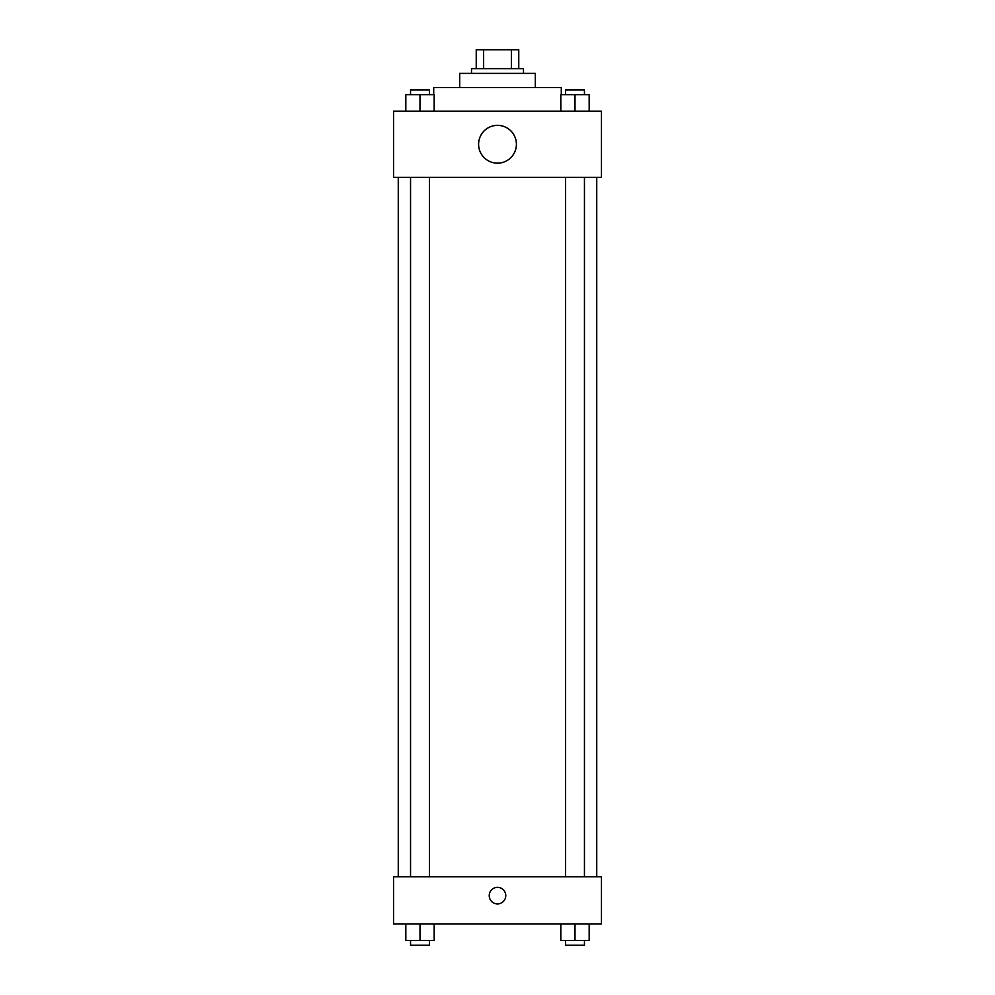 <?xml version="1.0" encoding="UTF-8"?>
<svg xmlns="http://www.w3.org/2000/svg" width="995" height="995" viewBox="0 0 995 995"><rect width="100%" height="100%" fill="white"/><g stroke="black" fill="none" stroke-linecap="round" stroke-linejoin="round"><path stroke-width="1.49" d="M483.632 68.655L483.632 49.75L476.232 49.75L476.232 68.655L476.232 49.75M483.632 49.75L518.768 49.75L518.768 68.655M511.368 68.655L511.368 49.75M471.506 73.381L471.506 68.655L523.494 68.655L523.494 73.381M459.69 87.56L459.69 73.381L535.31 73.381L535.31 87.56M433.708 94.637L433.708 87.56L561.292 87.56L561.292 94.637M393.535 111.179L601.465 111.179L601.465 177.346L393.535 177.346L393.535 111.179M497.5 163.168A18.905 18.905 0 0 1 481.132 134.81A18.905 18.905 0 0 1 513.868 134.81A18.905 18.905 0 0 1 497.5 163.168M393.535 876.732L601.465 876.732L601.465 923.982L393.535 923.982L393.535 876.732M497.5 903.895A8.271 8.271 0 0 1 490.336 891.495A8.271 8.271 0 0 1 504.664 891.495A8.271 8.271 0 0 1 497.5 903.895M560.819 923.982L560.819 940.524L589.177 940.524L589.177 923.982L589.177 940.524M574.998 940.524L574.998 923.982M584.451 940.524L584.451 945.25L565.546 945.25L565.546 940.524M405.823 923.982L405.823 940.524L434.181 940.524L434.181 923.982L434.181 940.524M420.002 940.524L420.002 923.982M429.454 940.524L429.454 945.25L410.549 945.25L410.549 940.524M560.819 111.179L560.819 94.637L589.177 94.637L589.177 111.179L589.177 94.637M574.998 111.179L574.998 94.637M584.451 94.637L584.451 89.923L565.546 89.923L565.546 94.637M405.823 111.179L405.823 94.637L434.181 94.637L434.181 111.179L434.181 94.637M420.002 111.179L420.002 94.637M429.454 94.637L429.454 89.923L410.549 89.923L410.549 94.637M596.739 876.732L596.739 177.346M398.261 876.732L398.261 177.346M565.546 177.346L565.546 876.732M584.451 177.346L584.451 876.732M429.454 876.732L429.454 177.346M410.549 876.732L410.549 177.346"/></g></svg>
